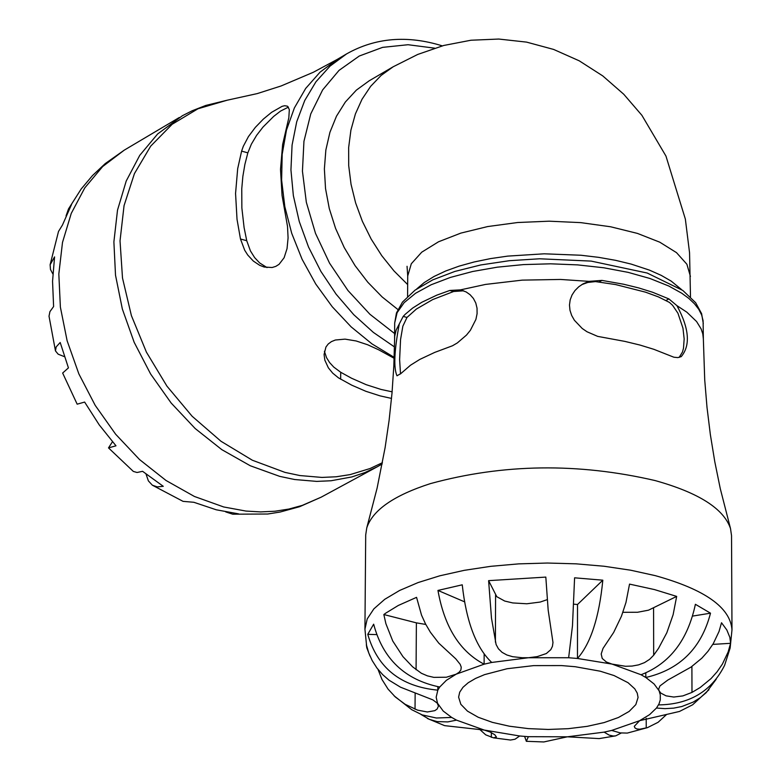 <?xml version="1.0" encoding="UTF-8"?>
<svg xmlns="http://www.w3.org/2000/svg" width="781" height="781" viewBox="0 0 781 781"><rect width="100%" height="100%" fill="white"/><g stroke="black" fill="none" stroke-linecap="round" stroke-linejoin="round"><path stroke-width="1.17" d="M397.88 309.51L382.192 296.985L367.802 282.234L355.043 265.618L344.216 247.518L335.557 228.345L329.279 208.547L325.531 188.592L324.379 168.93L325.853 150.03L329.924 132.311L336.474 116.193L345.348 102.028L356.351 90.137L369.208 80.785L393.204 66.756L417.708 54.455L443.745 45.474L470.963 40.231L498.786 39.05L526.579 42.115L553.622 49.428L579.219 60.811L602.766 75.913L623.765 94.257L641.904 115.324L665.949 156.054L685.357 219.1L689.555 252.761L690.492 296.887M267.043 267.6L259.643 262.933L254.626 257.593L250.428 250.896L246.737 240.714L244.092 227.574L241.866 207.98L241.759 188.807L242.862 176.389L244.892 164.381L247.841 152.851L251.345 144.212L256.617 135.328L262.992 127.088L273.672 116.408L280.555 111.078L288.443 107.104M241.612 151.114L243.311 146.291L248.436 136.587L255.358 127.352L263.353 119.093L271.593 112.327L282.107 106.333L284.665 105.718L287.486 106.196L289.331 109.565L288.833 117.736L282.634 144.524L280.506 169.418L282.048 195.377L287.515 226.461L288.082 237.893L287.047 248.602L284.118 257.74L279.061 264.329L275.781 266.38L272.13 267.512L264.163 267.034L259.702 265.315L253.337 261.069L247.762 255.055L244.687 250.223L240.48 238.996L237.024 219.324L235.559 193.473L237.688 168.667L241.612 151.114L247.841 152.851M392.121 391.828L381.001 389.436L366.182 384.682L351.509 378.209L340.711 372.264L333.77 367.099L329.572 362.54L326.536 357.669L324.398 351.265M391.525 398.427L380.093 395.879L365.85 391.291L351.743 385.17L338.466 377.848L332.735 373.172L328.362 367.841L324.847 360.187L324.076 354.457L325.941 347.018L328.225 344.001L331.398 341.629L335.332 340.018L345.036 339.13L356.136 340.965L367.636 344.753L378.668 349.8L394.141 358.294M66.053 215.888L68.523 208.888L71.53 204.534L62.46 225.035L58.516 231.43L50.111 264.759L54.572 256.89L52.552 281.277L53.606 306.542L49.935 311.619L49.018 316.188L55.461 350.903L56.193 346.901L60.196 342.488L68.435 367.871L62.646 373.045L77.163 404.177L84.631 402.069L99.207 424.854L115.988 445.805L108.51 447.894L112.454 441.753M64.423 356.663L58.175 354.193L55.461 350.903M108.5 447.894L133.326 471.421L137.056 472.495L142.591 471.314L163.278 486.319L157.293 486.885L152.354 485.196L148.38 480.881L146.037 474.087M152.354 485.196L183.047 501.353L193.864 502.29L216.249 509.788L238.625 513.878L232.728 514.191L267.727 514.015L280.145 512.033L299.64 506.693L321.147 497.185L302.267 505.395L288.863 509.056L274.941 511.233L260.6 511.906L245.966 511.067L223.698 506.967L194.42 496.472L166.05 480.5L139.506 459.521L115.627 434.207L95.194 405.349L78.852 373.874L67.127 340.78L60.381 307.128L58.829 273.994L62.5 242.422L71.247 213.408L84.787 187.86L102.662 166.548L124.286 150.128L105.269 163.561L92.5 175.549L81.175 189.002L68.523 208.888M232.728 514.191L225.748 511.936M52.835 273.906L50.482 269.474L50.111 264.759M589.001 281.365L601.926 280.399L623.58 284.225L638.673 287.916L652.555 292.24L668.878 298.908L676.922 305.644C689.223 328.401 690.648 345.397 681.217 356.644L677.849 357.6L673.857 357.21L653.912 349.332L639.99 345.056L624.878 341.395L597.699 336.386L587.058 331.788L582.236 328.498L574.377 320.249L571.663 315.436L569.984 310.311L569.476 305.039L570.179 299.855L572.053 294.954L574.962 290.561L578.721 286.803L583.153 283.806L589.001 281.365L560.582 279.452L522.225 280.125L485.538 284.421L460.497 289.868L466.159 291.948L470.123 294.74L473.393 298.449L475.766 302.979L477.035 308.153L477.084 313.718L475.902 319.419L470.396 330.265L466.491 335.078L457.344 342.927L452.482 345.768L434.714 352.407L419.778 359.426L410.523 365.205L400.985 373.464L396.982 375.807C393.468 367.783 394.249 350.484 399.306 323.91L403.191 316.412L405.241 314.274L412.651 308.075L421.886 302.237L436.813 295.15L449.778 290.464L460.497 289.868M400.516 373.953L399.618 359.641L400.565 339.462L402.85 326.214L406.989 317.447L416.341 309.081L432.684 299.582L453.595 291.508L463.67 290.796M581.718 284.655L587.781 282.458L595.464 281.59L615.672 284.587L645.477 292.153L658.412 296.897L669.454 302.423L672.597 305.322L677.928 313.21L682.965 328.205L684.166 338.895L683.502 348.199L682.457 352.065L679.148 357.405M364.932 629.193L367.216 618.913L373.865 608.868L384.74 599.31L399.608 590.465L418.118 582.558L439.84 575.792L464.256 570.335L490.751 566.323L518.682 563.872L547.354 563.033L576.056 563.833L604.064 566.245L630.697 570.218L655.288 575.646C704.804 589.401 730.372 607.462 731.982 629.837L731.533 535.62L730.508 528.561C723.821 508.714 698.683 492.713 655.093 480.559C578.077 462.703 503.169 463.719 430.38 483.624C393.79 495.427 372.586 510.198 366.758 527.927L365.703 534.985L364.932 629.193L366.797 647.8L366.338 644.618L368.769 653.014L372.205 660.609L376.92 668.009L382.661 674.638L389.016 680.183L400.516 687.192L432.791 699.854L437.214 703.095L438.463 706.102L437.106 709.07L434.802 710.661L427.353 711.979L417.601 710.144L405.202 704.335L395.313 696.974L388.05 689.096L382.016 679.548L378.004 669.415M394.073 695.812L411.675 709.665L422.199 714.898L436.374 718.012L451.682 717.436L456.514 720.131L447.816 721.908L437.126 721.595L429.384 719.369L420.891 714.4M367.763 634.328L373.66 624.185C382.836 658.9 404.861 679.841 439.723 687.016L437.829 690.16C400.829 686.606 377.477 667.989 367.763 634.328L376.481 634.602M451.682 717.436L443.217 711.061L437.526 703.251L436.169 697.208L437.829 690.16L437.848 686.733M437.956 590.436L462.245 584.813C466.335 621.842 476.156 647.722 491.727 662.454L484.113 664.182C459.775 651.461 444.399 626.879 437.956 590.436L464.431 601.77M439.723 687.016L446.351 680.339L456.163 674.179L446.41 677.225L433.855 677.371L427.422 675.868L421.398 673.281L412.622 666.828L402.937 656.626L392.755 641.025L385.892 623.677L383.842 614.54L385.658 613.192L398.29 605.47L416.556 597.348L421.535 615.145L425.518 623.921L430.37 632.21L438.785 643.163L455.762 658.832L460.175 664.319L461.249 667.169L460.878 670.01L459.14 672.226L456.163 674.179L484.113 664.182L484.152 654.302M602.815 580.185C599.193 617.332 590.748 643.427 577.471 658.471L577.51 604.514L602.815 580.185L574.591 577.813L572.473 625.806L568.646 657.739L522.323 657.739L512.648 656.704L506.889 654.995L502.076 652.35L498.434 648.796L496.091 644.491L491.483 618.171L488.613 580.654L545.821 577.091L548.174 610.127L552.977 642.48L552.44 646.317L550.8 649.665L546.339 653.541L537.279 656.606L491.727 662.454M573.752 604.172L577.51 604.514M692.767 616.063L710.505 613.183C701.416 648.162 679.851 669.6 645.819 677.488L641.055 674.745L606.417 662.034L602.219 658.451L601.194 653.99L603.02 648.406L613.69 632.395L621.442 616.229L625.962 602.493L629.535 584.11L654.468 589.577L676.668 596.401L673.115 614.735L666.828 632.737L658.539 648.347L653.677 655.22L649.616 659.34L644.51 662.62L638.565 664.875L632.102 666.066L625.513 666.281L577.471 658.471L568.646 657.739M716.177 679.265L706.161 692.688L700.206 697.736L693.206 702.08L681.803 706.532L673.691 708.133L664.992 708.65L656.479 708.035L659.008 703.925L660.277 699.903L660.287 694.856L658.617 689.154L659.984 685.903L667.814 680.056L690.951 667.14L701.836 658.188L707.928 651.364L713.297 643.593L719.028 631.497L721.517 622.75L726.828 629.974L729.854 637.355L730.596 643.31L728.117 652.018L722.415 664.075L717.075 671.816L711.013 678.611L700.167 687.524L691.986 692.405L682.838 695.91L673.778 697.043L666.076 695.851L660.814 693.089L654.068 683.961L645.819 677.488L645.809 673.046M641.055 674.745C669.629 663.684 687.739 640.205 695.393 604.299L710.505 613.183M658.51 704.911C689.555 704.472 711.589 691.273 724.592 665.344L730.137 648.054L731.982 629.837M621.237 733.027L615.701 735.858L613.397 736.034L609.2 735.146L604.123 732.129L611.669 730.44L620.251 732.9L627.28 733.086L647.459 727.638L639.659 729.229L636.769 728.927L634.933 727.902L634.299 726.32L639.619 720.687L679.48 711.452L692.659 704.774L708.933 689.769M666.671 714.4L658.11 722.298L647.459 727.638M427.471 718.52L444.584 725.637L484.23 730.059L489.99 731.963L494.783 734.736L496.423 737.03L493.485 737.84L510.53 740.037L515.03 739.226L519.677 735.985L528.366 736.688L526.345 741.315L543.84 741.95L567.387 736.805L599.115 738.601L615.701 735.858M526.345 741.315L524.617 736.415M493.485 737.84L485.714 734.843L479.339 729.073M369.989 656.05L366.797 647.8M425.791 624.449L416.38 622.857L383.842 614.54M547.159 599.671L540.218 602.053L526.824 603.772L512.766 602.942L504.721 601.048L496.804 596.704L488.613 580.654M676.668 596.401L648.523 610.176L637.608 612.255L622.906 612.304M730.596 643.31L712.809 644.393M600.267 671.211L575.246 666.72L561.578 665.578L533.618 665.617L507.094 668.731L484.591 674.618L475.551 678.435L468.278 682.692L462.967 687.309L459.716 692.161L458.603 697.13L460.839 704.316L467.487 711.14L478.197 717.251L492.411 722.366L509.407 726.213L528.346 728.614L548.282 729.454L568.217 728.683L587.166 726.35L604.182 722.562L618.415 717.505L629.144 711.423L635.812 704.628L638.067 697.453L637.237 693.098L634.768 688.822L628.08 682.721L614.061 675.555L600.267 671.211M407.662 284.567L394.024 270.968L381.772 255.69L371.151 239.035L362.384 221.335L355.628 202.953L351.04 184.277L348.707 165.66L348.658 147.502L350.903 130.144L355.394 113.958L362.023 99.255L370.663 86.32L381.128 75.425L393.204 66.756M407.047 266.292L407.721 275.937L411.304 263.763L421.73 252.185L438.522 241.788L460.878 233.099L487.705 226.558L517.637 222.517L549.17 221.189L580.703 222.624L610.615 226.773L637.413 233.402L659.74 242.169L676.502 252.634L686.889 264.242L690.424 276.425M382.417 462.703L370.028 468.541L350.181 474.594L336.26 476.771L321.928 477.425L299.884 475.551L285.006 472.398L252.361 460.234L220.984 441.265L192.116 416.244L166.929 386.136L146.418 352.143L131.403 315.622L122.5 278.026L120.03 240.851L124.062 205.588L134.43 173.607L150.684 146.154L172.152 124.267L197.974 108.774L227.125 100.222L205.803 105.435L192.214 110.756L182.451 115.686L157.635 133.971L139.75 155.351L126.229 181.007L117.511 210.148L113.889 241.866L115.51 275.176L122.344 309.012L134.166 342.303L150.606 373.972L171.156 403.025L195.152 428.515L221.814 449.651L250.291 465.759L279.676 476.361L294.593 479.514L316.695 481.399L331.066 480.754L351.811 476.947L364.942 472.554L377.379 466.716L321.147 497.185M394.61 333.546L369.921 314.274L347.935 290.493L329.543 263.148L315.495 233.343L306.337 202.269L302.442 171.185L303.946 141.322L310.77 113.88L322.631 89.922L339.022 70.388L359.28 56.027L382.602 47.368L408.053 44.722L434.636 48.158M442.29 45.864C407.301 35.008 375.407 37.673 346.627 53.879L330.021 66.131L315.944 81.79L304.736 100.485L296.712 121.758L292.074 145.1L290.942 169.926L293.353 195.621L299.269 221.54L308.534 247.03L320.923 271.456L336.123 294.203L353.754 314.684L373.367 332.403L394.464 346.92M394.18 357.356L371.981 343.894L351.138 326.868L332.218 306.718L315.729 284.001L302.101 259.292L291.704 233.275L284.821 206.633L281.619 180.079L282.185 154.326L286.481 130.046L294.398 107.895L305.693 88.419L320.073 72.145L337.138 59.463L346.627 53.879M246.737 240.714L240.48 238.996M340.643 379.215L340.711 372.264M703.29 323.559L701.611 313.659L695.637 302.677L682.809 290.444L647.176 273.028L591.149 261.098L539.603 258.784L509.358 260.698L480.735 264.964L454.864 271.437L432.723 279.891L415.072 290.132L402.488 302.062L396.455 312.986L394.688 323.012L397.099 312.693L404.128 302.667L415.59 293.256L431.161 284.753L450.364 277.431L472.622 271.505L497.272 267.18L523.524 264.593L550.585 263.812L577.589 264.886L603.693 267.766L628.1 272.354L650.036 278.514L668.848 286.051L681.715 293.207L688.735 298.342L694.416 303.711L698.731 309.256L701.631 314.928L703.095 320.669L703.349 338.866L702.783 333.858L701.113 328.879L696.584 321.538L686.85 312.185L676.922 305.644M399.306 323.91L396.152 330.031L394.688 336.25L393.839 365.713L392.013 393.097L389.094 420.422L385.111 447.62L377.116 488.076L366.758 527.927M681.423 289.458L671.182 281.111L661.195 275.351L649.402 270.109L631.185 264.095L615.477 260.307L598.627 257.339L580.927 255.241L544.181 253.805L507.757 256.109L490.468 258.609L474.184 261.967L459.179 266.116L445.717 270.987L434.021 276.484L424.288 282.527L416.673 288.99M599.232 281.873L601.926 280.399M449.778 290.464L453.595 291.508M406.989 317.447L403.191 316.412M668.878 298.908L666.183 300.373M611.669 730.44L639.619 720.687L649.597 714.635L656.479 708.035M528.366 736.688L567.387 736.805L604.123 732.129M456.514 720.131L484.23 730.059L519.677 735.985M491.327 737.352L491.347 732.588M415.033 709.207L415.141 692.942M416.078 669.756L416.38 622.857M495.408 642.138L495.584 595.005M653.677 655.22L653.58 608.194M691.986 692.405L691.898 666.486M646.229 728.029L646.209 718.295M382.173 463.992L377.379 466.716M179.298 117.501L124.286 150.128M227.125 100.222L257.261 93.593L281.101 85.969L313.327 72.272L337.138 59.463M394.688 323.012L394.581 338.329M407.721 275.937L407.584 296.399M703.349 338.866L704.726 379.947L707 407.321L710.359 434.607L714.791 461.747L720.287 488.681L730.508 528.561"/></g></svg>
